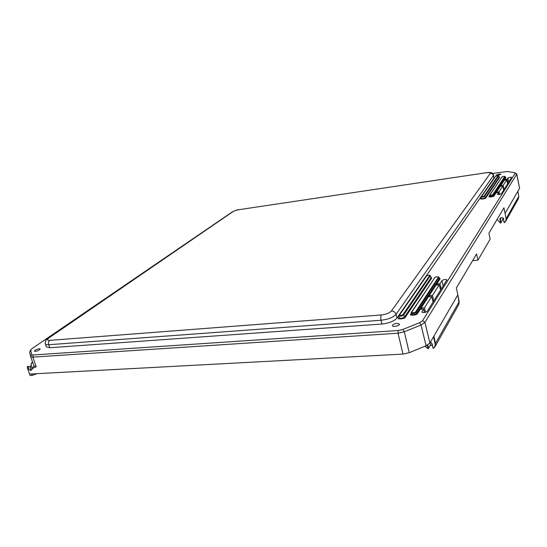 <?xml version="1.0" encoding="UTF-8"?>
<svg xmlns="http://www.w3.org/2000/svg" width="547" height="547" viewBox="0 0 547 547"><rect width="100%" height="100%" fill="white"/><g stroke="black" fill="none" stroke-linecap="round" stroke-linejoin="round"><path stroke-width="0.82" d="M391.385 311.011C393.703 311.045 395.249 312.152 396.035 314.327C393.19 317.424 388.192 319.407 381.027 320.262C380.582 317.937 380.705 316.166 381.396 314.942L49.743 340.364C47.028 340.384 46.782 339.55 48.998 337.868L232.851 211.716C234.369 210.814 236.379 210.137 238.875 209.692L486.03 172.77C489.175 172.387 490.584 172.613 490.256 173.44L391.385 311.011C389.43 313.062 386.1 314.368 381.396 314.942M493.517 174.999L493.394 175.573C492.922 174.062 491.876 173.358 490.256 173.44M49.743 340.364C48.553 341.403 48.211 342.853 48.717 344.719C46.686 344.815 45.558 344.521 45.339 343.844L45.319 343.783M48.033 338.251L48.109 338.19C45.927 339.543 45.004 341.431 45.339 343.844L46.372 346.88L49.743 347.748L381.984 324.029C389.088 323.195 394.079 321.212 396.958 318.08L493.948 178.158L493.538 175.061C492.888 173.864 492.758 171.751 486.18 172.667L486.208 172.667M497.832 175.43L501.052 174.261C499.343 173.878 497.77 174.199 496.341 175.218L497.257 175.464M396.972 323.339C394.155 323.735 392.63 324.515 392.397 325.677C392.637 327.421 400.042 325.732 399.46 324.063L396.972 323.339M39.24 348.76C36.505 349.28 34.885 350.087 34.379 351.181C36.724 351.489 38.68 350.764 40.239 349.013L39.24 348.76M421.969 311.681L421.881 312.077C423.426 312.973 425.224 312.699 427.282 311.27L446.94 279.934C445.511 279.168 443.836 279.414 441.901 280.686L439.993 283.661L437.039 283.927L436.308 285.055L439.268 284.789L432.472 295.346L429.443 295.606L428.663 296.802L431.706 296.542L424.479 307.77L421.368 308.016L420.547 309.287L423.665 309.048L421.969 311.681L422.14 312.392M497.51 194.219L497.476 194.356C498.659 194.753 499.985 194.527 501.462 193.679L511.691 177.413C510.577 177.064 509.319 177.276 507.91 178.055L507.124 179.272L504.895 179.594L504.512 180.189L506.741 179.867L503.178 185.406L500.908 185.727L500.498 186.349L502.782 186.028L499.055 191.819L496.738 192.141L496.314 192.79L498.638 192.469L497.558 194.465M492.539 173.426L507.281 171.526L514.474 172.613L515.171 173.221L422.578 320.692L419.645 322.689L402.92 329.417L398.175 330.504L33.326 354.962L31.658 354.477L30.721 350.162L31.931 348.678L228.058 214.793M423.665 309.048L424.547 312.549M421.368 308.016L421.655 309.205M424.479 307.77L425.559 312.303M431.706 296.542L433.074 302.094M429.443 295.606L429.703 296.713M432.472 295.346L433.785 300.966M439.268 284.789L440.581 290.19M437.039 283.927L437.279 284.966M439.993 283.661L441.251 289.131M498.638 192.469L499.076 194.541M496.738 192.141L496.854 192.715M499.055 191.819L499.596 194.458M502.782 186.028L503.664 190.199M500.908 185.727L501.018 186.281M503.178 185.406L504.033 189.618M506.741 179.867L507.602 183.956M504.895 179.594L505.004 180.12M507.124 179.272L507.951 183.395M30.796 349.779L29.675 352.124L30.591 356.473L32.806 357.129L398.018 333.205L404.308 331.769L421.04 325.021L424.923 322.361L516.717 174.261L515.021 172.77M36.198 366.695L31.972 368.671L31.022 364.049L31.965 368.623L33.976 365.998L36.198 366.695L32.806 357.129L33.326 354.962M30.864 370.531L28.704 369.232L28.177 366.497L30.126 366.839L30.864 370.531L32.17 369.232L31.979 368.685M36.929 373.676L32.191 375.413L30.112 375.522L27.788 369.136L28.704 369.232M29.559 374.066L402.982 354.1L409.231 352.699L426.099 345.745L429.921 343.01L457.839 294.847L456.376 287.961L476.574 253.952L477.969 260.119L490.153 239.101L488.909 233.179L503.944 207.839L505.086 213.33L519.575 188.339L516.792 173.967M31.001 370.524L30.249 366.757L31.234 365.081M32.567 362.039L31.022 364.049L32.444 361.704M28.177 366.497L27.357 366.859L27.781 369.068M430.373 345.178L430.065 342.771M502.714 218.041L502.912 219.203L500.82 222.827L500.382 218.499C501.572 217.364 502.577 217.535 503.397 219.019L504.341 222.691L503.39 219.032C502.57 217.562 501.565 217.385 500.382 218.499L500.423 218.424M477.969 260.119L472.581 260.673M32.191 375.413L31.637 373.957M505.086 213.33L506.078 218.821L518.782 196.387L517.893 191.245M506.078 218.821L505.708 221.248L504.341 222.691M501.141 217.85L499.958 219.504L500.587 223.142L497.51 219.873L497.332 218.985M518.782 196.387L518.324 198.855M503.404 219.046L504.115 222.499M458.639 304.788L459.159 301.547M49.743 347.748L48.717 344.719L381.027 320.262L381.984 324.029M396.958 318.08L396.035 314.327L493.394 175.573L493.948 178.158M486.03 172.77L238.875 209.692M232.851 211.716L232.119 212.01M232.113 212.017L48.998 337.868M489.462 195.99L489.107 196.53C487.657 197.542 494.399 196.619 494.132 195.847L505.961 177.679L505.51 177.303L505.961 177.679M411.166 313.465L410.763 314.067C408.452 315.892 417.498 315.216 417.505 313.554L440.082 278.874L439.419 277.992M398.961 317.239L398.578 317.786C396.226 319.633 405.218 318.976 405.279 317.287L431.747 278.054L431.098 277.179M481.134 198.11L480.779 198.616C479.309 199.634 486.023 198.725 485.784 197.939L499.637 177.406L499.199 177.03M494.132 195.847L493.626 195.58L505.49 177.433L505.168 176.777L504.69 176.531L492.785 194.623L493.291 194.882L505.189 176.647L505.517 177.351M489.483 196.147L489.442 196.25C490.563 196.729 491.958 196.503 493.626 195.58L493.291 194.882C491.78 195.717 490.515 195.922 489.51 195.491L489.421 196.325M417.505 313.554L416.807 313.164L439.439 278.519L440.082 278.874M410.763 314.067L411.139 313.882C412.527 314.969 414.421 314.73 416.807 313.164L416.315 312.214C414.161 313.629 412.452 313.848 411.2 312.87L411.255 313.581M411.795 312.118L434.803 277.63C434.756 276.864 439.494 276.406 438.359 277.295L439.439 278.519L439.043 277.295L416.315 312.214L415.624 311.824C415.617 312.761 410.482 313.157 411.795 312.118L411.371 312.364M405.279 317.287L404.589 316.898L431.111 277.705L431.747 278.054M398.578 317.786L398.941 317.622C400.308 318.716 402.189 318.47 404.589 316.898L403.618 315.045C401.676 316.31 400.151 316.508 399.043 315.64L399.064 317.308M399.631 314.901L426.585 275.955C428.075 275.155 429.087 275.052 429.614 275.661L431.111 277.705L430.284 275.688L403.618 315.045L402.927 314.648C401.231 315.592 400.137 315.674 399.631 314.901L399.221 315.134M485.784 197.939L485.285 197.672L499.165 177.16L499.637 177.406M481.155 198.233L481.114 198.342C482.215 198.821 483.61 198.595 485.285 197.672L484.615 196.311L498.549 175.888L499.199 177.078M441.901 280.686L443.173 286.081M507.91 178.055L508.744 182.144M402.982 354.1L398.018 333.205L398.175 330.504M409.231 352.699L404.308 331.769L402.92 329.417M426.099 345.745L421.04 325.021L419.645 322.689M429.921 343.01L424.923 322.361L422.578 320.692M519.575 188.339L516.717 174.261L515.171 173.221M29.675 352.124L30.721 350.162M30.591 356.473L31.658 354.477M499.185 177.009L498.078 175.642L484.109 196.052L484.615 196.311C483.254 197.064 482.133 197.241 481.237 196.858L481.093 198.424M430.496 342.025L431.815 343.591L433.149 348.254L432.041 343.714L430.468 342.066M33.976 365.998L30.639 356.61M492.785 194.623C491.493 195.258 490.543 195.388 489.921 195.012L489.606 195.217M489.921 195.012L501.989 176.927L489.62 195.19M501.989 176.927C503.185 176.353 504.088 176.216 504.69 176.531M438.359 277.295L415.624 311.824M434.803 277.63L411.392 312.33M429.614 275.661L402.927 314.648M426.585 275.955L399.242 315.099M484.109 196.052C482.987 196.599 482.167 196.715 481.647 196.387L481.333 196.578M481.647 196.387L495.767 175.984L481.353 196.558M495.767 175.984L498.078 175.642M432.041 343.714L430.551 341.923M427.809 344.904L428.533 348.377L430.51 344.938M432.233 345.383L430.51 345.061M433.58 336.706L435.063 343.625C435.405 345.622 434.762 347.16 433.149 348.254L431.836 343.68M503.589 219.06C503.766 216.988 499.014 217.576 499.958 219.504M503.472 219.415L502.905 219.292M457.839 294.847L459.172 301.609L435.46 343.461L435.07 346.62L433.402 348.391L435.07 346.62L458.769 304.556M433.887 336.166L435.46 343.461L435.063 343.625M427.426 345.116L428.137 348.535L425.094 346.155M428.533 348.377L428.103 348.692L428.533 348.377M430.455 345.164L432.267 345.526M433.34 348.398L432.971 348.234M503.507 219.573L502.83 219.429L503.507 219.559M27.979 368.89L27.521 366.497M28.123 366.36L28.656 369.088M428.11 348.644L424.971 346.21M28.287 368.869L27.794 366.299M239.08 209.597C237.357 209.733 235.087 210.506 232.277 211.915M33.996 366.066L30.611 356.541M505.189 176.647C504.649 176.093 503.486 176.25 501.688 177.119M434.434 277.835C435.631 276.618 437.169 276.433 439.036 277.281M426.222 276.146C425.785 275.695 430.352 274.498 430.284 275.688M498.563 175.772C497.982 175.252 496.949 175.382 495.473 176.168M459.145 303.537L457.757 294.341M430.489 345.102L428.103 348.692L424.93 346.224M432.274 345.56L430.434 345.205M502.891 219.326L500.778 222.998M27.357 366.859L27.781 369.102M518.426 198.67L505.708 221.248"/></g></svg>

